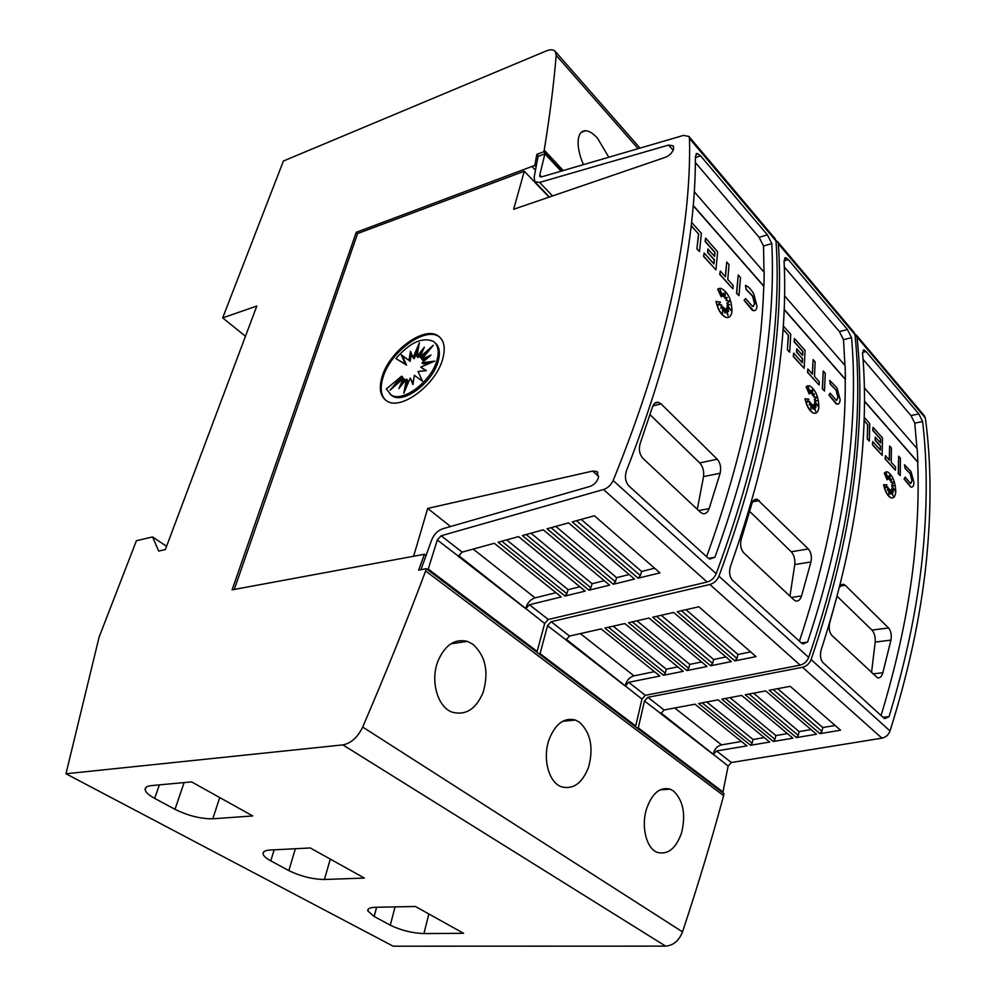 <?xml version="1.0" encoding="UTF-8"?>
<svg xmlns="http://www.w3.org/2000/svg" width="996" height="996" viewBox="0 0 996 996"><rect width="100%" height="100%" fill="white"/><g stroke="black" fill="none" stroke-linecap="round" stroke-linejoin="round"><path stroke-width="1.49" d="M716.56 750.959L713.323 754.52L660.771 713.671L664.12 709.986L694.984 704.197L746.95 745.88L716.56 750.959L731.35 762.525L728.151 766.036L660.958 712.924M854.805 333.76L857.033 337.034C861.777 381.568 860.544 431.081 853.36 485.575C846.015 540.243 831.934 598.247 811.093 659.564C809.449 663.672 806.598 666.237 802.539 667.27L647.886 697.3L644.524 700.885L638.287 727.914L637.129 728.026M731.35 762.525L881.908 738.161C885.842 737.289 888.544 734.886 890.026 730.964C908.514 672.225 920.541 616.337 926.118 563.275C931.559 510.375 931.31 461.957 925.346 418.021L924.139 415.506M922.184 559.067C916.855 609.004 905.8 661.543 889.042 716.659L884.797 718.602L883.713 717.929L823.07 662.713C820.393 659.526 819.783 655.169 821.239 649.641C839.23 593.815 851.543 540.84 858.191 490.729C864.715 440.742 866.171 394.914 862.573 353.219L864.13 350.007L866.072 351.551L918.81 413.925L922.607 421.52C927.55 463.414 927.413 509.255 922.184 559.067M741.447 741.46L721.515 744.871C717.282 745.979 714.605 748.818 713.472 753.399L713.422 753.748M864.242 417.349L869.745 423.574L869.346 441.079L867.279 439.024L867.653 424.657L864.142 420.698M894.757 490.418L891.868 486.446L893.711 485.737L891.619 484.716L893.673 482.213L890.972 482.263L891.383 479.387M890.972 482.263L891.594 479.176L889.951 480.595L889.802 476.026M890.15 480.558L889.963 474.905L889.328 479.4L888.494 476.549M889.328 479.4L888.569 475.951L888.009 479.001L886.428 474.507M888.195 478.964L886.228 473.374L887.087 479.736L884.274 473.125L886.154 471.78M892.503 497.95L891.121 497.875C887.735 496.282 885.22 491.924 883.564 484.778L886.975 484.791L885.033 487.891L887.76 486.87L887.523 490.393L888.793 488.364L888.868 494.813L889.64 489.297L890.773 494.165L890.71 490.107L893.076 496.045L891.545 489.447L893.337 492.086L891.968 488.127L895.304 490.866L892.067 486.409L893.91 485.699L891.818 484.679L893.86 482.176L891.159 482.226M885.058 487.841L887.76 486.87M887.536 490.082L888.793 488.364M888.855 493.555L889.64 489.297M890.561 493.257L890.71 490.107M892.59 494.813L891.545 489.447M892.914 491.464L891.968 488.127M911.838 487.131L910.68 487.019L904.131 479.026L905.202 477.121L910.406 483.371L912.187 480.52L910.344 473.586L905.277 468.406L904.443 464.721L910.967 471.419L913.93 482.487C913.818 485.899 912.859 487.43 911.066 487.044L904.331 478.989L905.202 477.121M910.842 483.421L911.987 480.558L910.145 473.623L905.09 468.444L904.443 464.721M900.247 475.553L898.268 473.598L898.641 456.218L900.409 458.222L900.247 475.553L898.467 473.561L898.641 456.218M895.441 470.187L885.095 458.907L885.382 455.682L889.453 460.239L889.615 446.021L891.42 448.051L891.258 462.269L895.516 467.012L895.441 470.187L885.295 458.87L885.382 455.682M889.266 460.028L889.615 446.021M880.227 449.931L880.315 446.121L875.173 440.344L875.235 437.182L880.564 442.921L880.613 439.012L873.006 430.434L873.044 427.296L882.468 437.941L882.17 455.384L872.67 444.776L872.77 441.589L880.414 450.142L880.514 446.071L875.372 440.307L875.434 437.144M880.377 442.697L880.427 439.049L872.807 430.471L873.044 427.296M882.17 455.384L872.471 444.826L872.77 441.589M881.062 715.514C897.545 661.269 908.489 609.552 913.892 560.35C917.677 525.764 918.947 493.02 917.69 462.132L864.478 401.351M916.98 448.474L914.764 423.151L910.979 415.581L863.046 359.319M884.274 473.125L887.473 471.843C892.565 475.142 895.342 481.765 895.778 491.688C895.379 496.319 893.898 498.374 891.32 497.838C887.934 496.245 885.419 491.887 883.763 484.741M628.713 682.31L625.276 686.082L565.977 639.992L569.538 636.071L601.111 628.912L659.862 676.023L628.713 682.31L645.358 695.32L641.959 699.055L566.189 639.22M775.959 240.447L777.689 241.767L778.349 243.759C781.487 288.74 778.349 339.287 768.924 395.412C759.35 451.748 742.68 512.006 718.925 576.186C717.07 580.494 714.057 583.258 709.862 584.49L551.162 621.716L547.588 625.525L540.069 653.625L538.886 653.787M645.358 695.32L800.124 665.116C804.195 664.083 807.046 661.506 808.69 657.397C829.606 595.994 843.761 537.94 851.157 483.222C858.403 428.678 859.673 379.14 854.966 334.594L853.809 332.079M846.712 478.478C839.653 529.984 826.605 584.528 807.582 642.109L802.938 643.976L801.543 643.117L732.583 580.344C729.52 576.759 728.823 572.065 730.491 566.263C751.096 507.898 765.725 452.894 774.402 401.264C782.956 349.783 786.18 302.933 784.064 260.74L785.844 257.69L788.309 259.595L847.472 329.552L851.555 337.681C855.278 380.198 853.659 427.135 846.712 478.478M654.409 671.665L633.979 675.861C629.646 677.143 626.808 680.168 625.476 684.924L625.413 685.285M783.354 325.966L790.749 334.32L789.703 352.211L787.388 349.895L788.297 335.216L783.117 329.39M817.728 405.758L814.516 401.376L816.658 400.84L814.267 399.57L816.708 397.205L813.595 396.981L814.155 393.993M813.595 396.981L814.379 393.831L812.462 395.151L812.412 390.27M812.661 395.101L812.612 389.249L811.74 393.818L810.869 390.731M811.74 393.818L810.956 390.183L810.246 393.296L808.503 388.378M810.458 393.246L808.329 387.27L809.175 393.955L806.1 386.846L807.881 385.701M815.351 413.253L813.72 413.228C809.698 411.485 806.785 406.667 804.967 398.798L808.889 399.135L806.548 402.135L809.723 401.351L809.362 404.986L810.881 403.007L810.806 409.68L811.84 404.065L813.022 409.207L813.06 405.011L815.637 411.385L814.031 404.413L816.035 407.327L814.554 403.094L818.351 406.281L814.716 401.326L816.869 400.803L814.479 399.521L816.919 397.155L813.794 396.931M809.387 404.737L810.881 403.007M810.831 408.559L811.84 404.065M812.823 408.36L813.06 405.011M815.151 410.178L814.031 404.413M815.587 406.679L814.554 403.094M837.86 404.152L836.254 403.965L828.921 395.051L830.203 393.196L836.179 400.218L838.171 397.454L836.267 390.146L830.564 384.269L829.718 380.41L837.063 387.992L840.126 399.645C839.914 402.982 838.844 404.463 836.926 404.09L829.12 395.001L830.203 393.196M836.727 400.268L837.972 397.491L836.067 390.195L830.365 384.319L829.718 380.41M824.501 391.042L822.298 388.838L823.256 371.047L825.248 373.301L824.501 391.042L822.497 388.801L823.256 371.047M819.098 385.004L807.47 372.305L807.868 368.993L812.462 374.135L813.122 359.593L815.139 361.884L814.491 376.413L819.272 381.754L819.098 385.004L807.669 372.255L807.868 368.993M812.275 373.923L813.122 359.593M802.104 362.544L802.328 358.647L796.526 352.148L796.713 348.911L802.689 355.373L802.876 351.376L794.31 341.715L794.459 338.515L805.067 350.505L804.146 368.333L793.438 356.381L793.663 353.119L802.278 362.756L802.527 358.597L796.725 352.098L796.912 348.861M802.502 355.161L802.676 351.426L794.111 341.765L794.459 338.515M804.146 368.333L793.239 356.431L793.663 353.119M799.427 641.2C818.152 584.552 831.062 530.856 838.184 480.122C843.176 444.465 845.517 410.875 845.231 379.352L784.201 309.644M844.944 365.445L843.5 339.686L839.416 331.593L784.313 266.928M806.1 386.846L809.449 385.713C815.425 389.349 818.563 396.495 818.874 407.165C818.326 411.684 816.683 413.689 813.919 413.178C809.91 411.435 806.984 406.629 805.166 398.761M539.77 175.01L539.932 176.653L541.563 176.877L539.77 175.01L544.912 153.857L538.064 156.397L534.18 177.139L534.79 181.745L539.62 182.417L668.602 145.055L673.134 150.334M234.284 589.433L357.601 233.55L524.282 171.225L513.662 209.26L665.228 157.368C669.524 155.637 672.325 152.799 673.657 148.827L673.284 145.852L668.602 145.055M598.671 476.511L592.632 471.083L427.695 508.421L413.601 556.291M420.935 569.687L431.28 541.052C433.447 534.927 437.232 530.843 442.647 528.801L589.657 486.521C594.126 484.99 597.09 481.877 598.546 477.196L596.865 471.506L592.632 471.083M529.424 604.721L525.776 608.743L458.322 556.316L462.119 552.133L494.327 543.281L561.258 596.953L529.424 604.721L548.298 619.475L544.688 623.446L458.583 555.519M541.563 176.877L683.542 135.394L688.921 136.464L689.493 138.444C690.577 183.613 684.999 235.044 672.773 292.737C660.36 350.667 640.49 413.265 613.15 480.508C611.058 485.04 607.846 488.04 603.526 489.522L441.153 535.748L437.356 539.832L428.23 569.04L427.035 569.264M548.298 619.475L707.11 582.025C711.306 580.793 714.319 578.016 716.174 573.708C740.028 509.442 756.773 449.121 766.422 392.748C775.921 336.573 779.121 286.001 776.021 241.007L774.95 238.517M761.392 387.369C752.179 440.431 736.679 497.066 714.904 557.287L709.849 559.067L707.994 557.959L628.887 485.936C625.364 481.877 624.567 476.785 626.484 470.685C650.288 409.617 667.793 352.534 679.023 299.423C690.128 246.485 695.582 198.764 695.395 156.285L697.374 153.434L700.549 155.824L767.381 234.844L771.8 243.572C773.942 286.549 770.481 334.482 761.392 387.369M555.942 592.695L535.051 597.861C530.607 599.368 527.594 602.592 526.037 607.548L525.95 607.921M691.635 222.357L701.383 233.363L699.516 251.59L696.901 248.963L698.495 233.998L691.249 225.831M730.666 310.067L727.055 305.199L729.782 304.826L727.03 303.245L729.956 301.078L726.308 300.493L727.092 297.356L725.051 298.476L725.163 292.438L724.017 297.045L723.208 293.198L722.523 296.31L720.22 289.898L721.241 296.87L717.867 289.176L721.054 288.28C728.163 292.264 731.799 300.045 731.936 311.636C731.251 315.969 729.433 317.911 726.52 317.463C721.689 315.558 718.253 310.217 716.199 301.415L720.519 302.211L717.718 305.075L721.44 304.614L720.917 308.324L722.747 306.457L722.486 313.354L723.843 307.652L725.063 313.105L725.225 308.76L728.051 315.645L726.383 308.25L728.624 311.474L727.03 306.942L731.35 310.652L727.267 305.137M729.533 304.863L726.831 303.307L729.744 301.141L726.109 300.543L726.868 297.48M725.051 298.476L724.939 293.322M724.017 297.045L723.096 293.708M722.523 296.31L720.382 290.981M721.241 296.87L717.655 289.238L719.224 288.354M728.225 317.463L726.308 317.512C721.478 315.62 718.041 310.266 715.987 301.477L716.199 301.415M720.942 308.15L722.747 306.457M722.523 312.383L723.843 307.652M724.889 312.321L725.225 308.76M727.566 314.45L726.383 308.25M728.176 310.827L727.03 306.942M754.57 310.628L752.354 310.341L744.074 300.319L745.593 298.526L752.578 306.507L754.781 303.842L752.789 296.123L746.328 289.425L745.481 285.366C748.345 286.462 751.109 289.35 753.81 294.019L756.997 306.32C756.661 309.507 755.478 310.939 753.449 310.615L744.273 300.269L745.593 298.526M753.225 306.531L754.57 303.892L752.59 296.186L746.129 289.487L745.481 285.366M739.007 295.65L736.53 293.16L738.248 275.008L740.501 277.56L739.007 295.65L736.729 293.11L738.248 275.008M732.882 288.803L719.722 274.41L720.27 271.024L725.474 276.851L726.756 262.035L729.047 264.625L727.777 279.44L733.193 285.491L732.882 288.803L719.921 274.348L720.27 271.024M725.287 276.651L726.756 262.035M713.746 263.741L714.144 259.769L707.571 252.399L707.895 249.1L714.667 256.408L715.028 252.349L705.305 241.393L705.591 238.119L717.63 251.727L715.925 269.891L703.774 256.333L704.147 252.996L713.933 263.94L714.356 259.707L707.783 252.337L708.106 249.037M714.493 256.209L714.829 252.411L705.106 241.455L705.591 238.119M715.925 269.891L703.562 256.395L704.147 252.996M706.6 556.702C728.039 497.465 743.377 441.714 752.615 389.461C759.114 352.733 762.824 318.334 763.745 286.263L693.253 205.749M763.994 272.132L763.534 246.024L759.114 237.334L695.357 162.51M681.563 832.893C675.948 848.642 667.806 855.128 657.161 852.327C646.118 848.293 640.851 825.647 646.753 808.279C652.33 793.015 660.136 786.641 670.171 789.168L673.396 790.948C683.268 800.348 685.983 814.33 681.563 832.893M588.586 767.144C582.287 783.329 573.173 789.865 561.246 786.74C548.485 782.258 542.31 757.632 549.182 739.281C555.432 723.694 564.159 717.269 575.352 720.021L579.535 722.274C590.678 732.745 593.703 747.697 588.586 767.144M483.085 692.531C476.013 709.09 465.767 715.651 452.333 712.215C437.393 707.26 429.998 680.218 438.115 660.722C445.112 644.898 454.861 638.448 467.361 641.374L472.976 644.312C485.662 656.053 489.024 672.126 483.085 692.531M583.457 164.639C579.348 155.227 577.605 146.898 578.253 139.652C579.087 133.676 581.54 130.7 585.611 130.725C589.259 130.999 593.23 133.489 597.513 138.207L608.805 157.231M385.689 400.255C380.796 395.312 379.899 387.693 383.024 377.397C390.357 351.663 425.441 326.053 439.261 336.872L440.058 337.457M442.647 359.17C435.974 384.605 401.201 410.638 387.12 401.176C380.248 396.794 378.592 388.614 382.128 376.637C389.473 350.903 424.57 325.281 438.389 336.075C444.253 340.445 445.673 348.152 442.647 359.17M436.895 360.477C431.343 381.456 402.683 402.87 391.104 394.989L386.336 388.975L401.6 376.202L390.096 390.208L403.368 378.455L398.873 388.54L406.418 379.09L403.816 393.221L410.277 377.994L412.904 384.605L414.373 375.33L422.429 381.144L418.046 371.496L426.313 370.661L420.748 367.101L434.704 361.112L422.055 362.818L431.031 355.099L421.781 359.307L433.297 345.263L419.963 357.091L424.371 347.156L416.888 356.518L419.378 342.798L413.041 357.651L410.452 351.289L409.007 360.303L401.226 354.788L405.372 364.088L395.935 358.572C409.879 342.512 422.354 336.773 433.347 341.367C438.24 344.965 439.423 351.339 436.895 360.477M434.966 342.736C439.497 346.446 440.531 352.709 438.091 361.523C432.55 382.501 403.89 403.89 392.312 395.997L390.22 394.416M430.621 362.868L423.25 363.851L422.055 362.818M425.952 370.699L420.748 367.101M410.277 377.994L413.128 383.174M406.418 379.09L407.613 380.111L406.268 387.444M403.368 378.455L404.563 379.476L402.621 383.846M401.6 376.202L402.795 377.223L397.541 383.609M427.147 358.435L422.964 360.34L421.781 359.307M427.01 352.933L421.146 358.137L419.963 357.091M421.868 352.808L418.071 357.552L416.888 356.518M418.183 349.397L414.224 358.685L413.041 357.651M411.423 353.655L410.19 361.336L409.007 360.303M410.19 361.336L401.226 354.788M402.396 355.809L406.555 365.109L405.372 364.088M406.555 365.109L395.935 358.572M256.819 306.058L222.681 317.886L283.412 161.016L546.132 50.983C550.452 49.265 553.502 49.427 555.282 51.468L556.191 55.328C553.739 84.66 549.742 116.258 544.214 150.147L543.741 151.79L536.856 154.355L534.765 165.423L356.244 232.305L232.105 589.844L424.421 554.262L418.656 570.123L426.276 568.691L425.641 570.957C406.928 620.844 385.938 672.885 362.693 727.055C357.689 737.351 351.09 743.302 342.885 744.896L65.973 773.768L99.09 637.166L136.415 540.716L152.562 536.931L158.675 551.074L165.336 549.568L256.819 306.058M245.477 336.262L222.681 317.886M252.76 815.948L212.795 818.787C200.769 818.924 188.169 815.774 175.01 809.325L154.666 798.381C148.79 795.169 145.615 792.268 145.142 789.679C144.943 787.413 147.134 786.043 151.703 785.57L191.556 781.885L252.76 815.948M364.374 878.074L324.435 879.48C312.52 879.294 300.655 876.331 288.84 870.579L270.788 860.868C266.119 858.315 263.542 856.012 263.056 853.933C262.732 851.667 265.148 850.36 270.265 850.024L310.254 847.957L364.374 878.074M463.613 933.314L423.935 933.576C412.182 933.14 400.965 930.339 390.283 925.16L374.16 916.482L367.81 910.904C367.412 908.676 370.002 907.468 375.579 907.281L415.407 906.485L463.613 933.314M864.354 387.818L917.179 448.723L917.876 462.094L864.478 401.089M882.942 717.22L889.042 716.659M922.607 421.52L914.764 423.151M784.587 295.862L845.143 365.669L845.417 379.302L784.213 309.37M801.307 642.906L807.582 642.109M851.555 337.681L843.5 339.686M694.287 191.767L764.193 272.356L763.944 286.213L693.278 205.475M708.492 558.37L714.904 557.287M771.8 243.572L763.534 246.024M650.002 414.66L699.74 462.928C702.927 466.614 704.184 471.183 703.537 476.611L697.3 509.305M700.599 512.405L642.881 458.309C639.444 454.288 638.548 449.321 640.191 443.407L652.455 407.065C653.75 403.467 655.729 401.886 658.418 402.334L661.12 403.928L717.257 459.231C720.382 462.991 721.353 467.647 720.145 473.212L709.14 508.583C707.695 512.504 705.542 514.185 702.678 513.625L700.599 512.405M698.495 233.998L691.274 225.569M696.901 248.963L698.694 233.936M699.516 251.59L697.113 248.9M565.018 596.031L498.137 542.235L518.555 536.62L585.175 591.114L565.018 596.031L566.861 593.703L501.81 541.226M588.947 590.192L522.377 535.574L543.293 529.822L609.589 585.162L588.947 590.192L590.865 587.802L526.149 534.541M613.299 584.254L547.053 528.789L568.579 522.875L634.502 579.074L613.299 584.254L615.379 581.751L551.037 527.693M638.1 578.203L572.227 521.879L594.413 515.779L659.95 572.874L638.1 578.203L640.403 575.576L576.46 520.709M437.319 539.994L458.359 556.166M654.621 568.23L641.598 571.455L640.403 575.576M629.186 574.543L616.611 577.655L615.379 581.751M604.261 580.718L592.11 583.731L590.865 587.802M579.859 586.769L568.118 589.669L566.861 593.703M568.118 589.669L506.653 539.894M592.11 583.731L530.98 533.209M616.611 577.655L555.818 526.386M641.598 571.455L581.191 519.414M535.985 651.583L537.155 651.421L428.23 569.04M537.155 651.421L544.688 623.446M450.578 526.523L427.695 508.421M524.282 171.225L549.07 197.133M561.097 171.175L544.912 153.857M426.076 555.519L424.421 554.262M357.601 233.55L356.244 232.305M749.677 511.396L791.272 551.772C794.086 555.058 795.256 559.316 794.783 564.545L789.953 596.131M794.111 600.028L743.701 552.792C740.713 549.232 739.916 544.638 741.323 538.998L751.743 504.101C752.914 500.428 754.731 498.834 757.209 499.32L808.341 548.945C811.093 552.282 811.964 556.627 810.956 561.956L801.543 595.932C800.236 599.853 798.269 601.534 795.667 600.986L794.111 600.028M788.297 335.216L783.142 329.128M787.388 349.895L788.496 335.166M789.703 352.211L787.587 349.845M809.375 393.906L806.299 386.797M806.548 402.135L809.723 401.351M663.535 675.288L604.833 628.065L624.816 623.546L683.219 671.304L663.535 675.288L665.241 673.084L608.444 627.256M686.904 670.569L628.563 622.699L649.006 618.055L707.036 666.498L686.904 670.569L688.697 668.304L632.248 621.853M710.646 665.764L652.679 617.234L673.682 612.465L731.313 661.593L710.646 665.764L712.601 663.423L656.563 616.35M734.811 660.896L677.23 611.669L698.856 606.763L756.064 656.601L734.811 660.896L736.965 658.431L681.364 610.722M547.563 625.675L566.002 639.843M750.648 651.882L737.974 654.484L736.965 658.431M725.885 656.974L713.634 659.489L712.601 663.423M701.595 661.967L689.742 664.394L688.697 668.304M677.778 666.859L666.312 669.212L665.241 673.084M666.312 669.212L613.187 626.173M689.742 664.394L636.967 620.794M713.634 659.489L661.232 615.291M737.974 654.484L685.97 609.689M634.564 726.084L635.722 725.972L540.069 653.625M635.722 725.972L641.959 699.055M837.014 596.156L871.973 630.095C874.463 633.045 875.546 637.029 875.223 642.059L871.512 672.561M839.304 587.316L843.674 584.291L845.218 585.262L888.557 627.966C890.997 630.954 891.793 635.012 890.947 640.117L882.842 672.773C881.647 676.658 879.879 678.338 877.513 677.815L831.909 635.448C829.282 632.286 828.572 628.003 829.78 622.612L834.86 604.149M867.653 424.657L864.142 420.449M867.279 439.024L867.84 424.607M869.346 441.079L867.466 438.987M887.287 479.699L884.473 473.088M750.536 745.269L698.619 703.512L718.116 699.852L769.721 742.057L750.536 745.269L752.142 743.19L702.143 702.852M773.319 741.46L721.764 699.167L741.684 695.42L792.916 738.185L773.319 741.46L774.988 739.331L725.362 698.495M796.427 737.588L745.269 694.747L765.712 690.913L816.521 734.226L796.427 737.588L798.257 735.372L749.054 694.038M819.92 733.654L769.161 690.265L790.189 686.319L840.562 730.205L819.92 733.654L821.949 731.35L773.182 689.506M644.499 701.022L660.796 713.522M835.109 725.449L822.808 727.553L821.949 731.35M811.043 729.57L799.128 731.599L798.257 735.372M787.425 733.604L775.884 735.571L774.988 739.331M764.231 737.563L753.051 739.48L752.142 743.19M753.051 739.48L706.762 701.981M775.884 735.571L729.956 697.623M799.128 731.599L753.586 693.191M822.808 727.553L777.664 688.672M721.826 792.019L722.959 791.945L638.287 727.914M722.959 791.945L728.151 766.036M65.973 773.768L393.183 946.2L665.627 946.125C673.383 945.465 679.011 940.71 682.521 931.87C698.047 885.071 711.742 839.665 723.606 795.642L723.943 793.613L426.276 568.691M723.606 795.642L425.641 570.957M166.569 546.281L152.562 536.931M563.25 170.54L544.214 150.147M561.694 171.001L543.741 151.79M538.599 156.198L536.856 154.355M536.122 166.867L534.765 165.423M890.026 730.964L811.093 659.564M664.12 709.986L647.886 697.3M808.69 657.397L718.925 576.186M569.538 636.071L551.162 621.716M552.531 195.951L539.62 182.417M716.174 573.708L613.15 480.508M462.119 552.133L441.153 535.748M219.743 797.584L212.795 818.787M184.123 782.57L175.01 809.325M159.385 784.86L154.666 798.381M330.274 859.1L324.435 879.48M295.364 848.729L288.84 870.579M274.149 849.825L270.788 860.868M428.853 913.955L423.935 933.576M395.076 906.895L390.283 925.16M376.625 907.256L374.16 916.482M652.903 405.907L661.12 403.928M699.74 462.928L717.257 459.231M703.537 476.611L720.145 473.212M698.657 510.575L709.14 508.583M535.051 597.861L473.187 549.082M707.11 582.025L603.526 489.522M695.395 157.592L700.549 155.824M759.114 237.334L767.381 234.844M776.021 241.007L689.493 138.444M752.677 501.797L759.213 500.565M791.272 551.772L808.341 548.945M794.783 564.545L810.956 561.956M791.334 597.426L801.543 595.932M633.979 675.861L580.394 633.605M800.124 665.116L709.862 584.49M784.064 260.815L788.309 259.595M839.416 331.593L847.472 329.552M854.966 334.594L778.349 243.759M839.977 586.046L845.218 585.262M871.973 630.095L888.557 627.966M875.223 642.059L890.947 640.117M872.919 673.869L882.842 672.773M721.515 744.871L674.74 707.994M881.908 738.161L802.539 667.27M862.536 352.41L866.072 351.551M910.979 415.581L918.81 413.925M925.346 418.021L857.033 337.034M682.521 931.87L362.693 727.055M665.627 946.125L342.885 744.896M638.162 148.653L556.191 55.328M535.512 170.216L531.939 166.469M549.394 197.021L534.79 181.745M597.799 472.341L596.865 471.506M392.312 395.997L391.104 394.989M439.261 336.872L438.389 336.075M145.902 787.512L145.142 789.679M263.666 851.941L263.056 853.933M368.296 909.099L367.81 910.904M581.191 132.381L585.611 130.725M450.864 643.827L467.361 641.374M562.454 721.365L575.352 720.021M659.975 789.878L670.171 789.168M654.882 403.193L658.418 402.334M695.967 153.919L697.374 153.434M775.374 239.015L688.921 136.464M754.321 499.868L757.209 499.32M784.611 258.051L785.844 257.69M854.244 332.589L777.689 241.767M841.321 584.64L843.674 584.279M863.059 350.268L864.13 350.007M924.574 416.029L856.311 335.03M640.03 148.105L555.282 51.468"/></g></svg>
